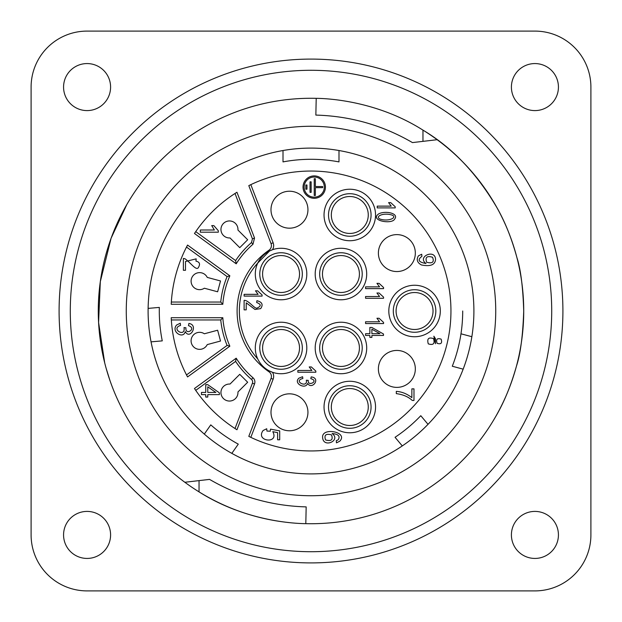 <?xml version="1.0" encoding="UTF-8"?>
<svg xmlns="http://www.w3.org/2000/svg" width="622" height="622" viewBox="0 0 622 622"><rect width="100%" height="100%" fill="white"/><g stroke="black" fill="none" stroke-linecap="round" stroke-linejoin="round"><path stroke-width="0.93" d="M222.808 317.718L220.756 319.957A90.688 90.688 0 0 0 227.1 345.428L186.507 374.926A139.95 139.95 0 0 0 187.556 376.932L186.507 374.926A139.95 139.95 0 0 0 187.556 376.932L229.852 346.197A88.448 88.448 0 0 1 222.808 317.718L171.213 317.718A139.95 139.95 0 0 0 171.338 319.957L171.213 317.718M273.136 242.79L250.822 184.648A139.95 139.95 0 0 0 248.8 185.636L250.822 184.648A139.95 139.95 0 0 0 248.8 185.636L271.044 243.591L273.136 242.79A7.837 7.837 0 0 1 272.467 249.741L269.544 250.985L257.765 263.036A71.654 71.654 0 0 0 257.765 358.964M471.857 336.712A162.902 162.902 0 0 0 338.99 150.524L338.99 161.899A151.706 151.706 0 0 0 283.01 161.899L283.01 150.524A162.902 162.902 0 0 0 231.819 453.36A162.902 162.902 0 0 0 471.857 336.712L460.98 333.804A151.706 151.706 0 0 0 462.706 311M338.99 150.524A162.902 162.902 0 0 0 283.01 150.524M148.122 308.395L159.333 307.408A151.706 151.706 0 0 0 162.264 340.872L151.045 341.851M473.902 311A162.902 162.902 0 0 1 311.008 473.902A162.902 162.902 0 0 1 148.098 311.008A162.902 162.902 0 0 1 311 148.098A162.902 162.902 0 0 1 473.902 311M495.734 311A184.734 184.734 0 0 1 311.008 495.734A184.734 184.734 0 0 1 126.266 311.008A184.734 184.734 0 0 1 311 126.266A184.734 184.734 0 0 1 495.734 311M289.152 522.597A212.724 212.724 0 0 1 109.729 242.145A212.724 212.724 0 0 1 316.209 98.338C331.347 98.478 378.65 102 422.96 130.122C451.953 147.328 476.576 173.11 496.83 207.476C504.932 221.541 511.618 238.226 516.89 257.524C520.676 269.139 522.954 286.967 523.724 311L523.724 311A212.724 212.724 0 0 0 437.142 139.709L412.456 142.586C382.592 125.224 350.388 116.057 315.852 115.086L316.209 98.323M184.874 482.26L209.56 479.399C239.431 496.76 271.627 505.927 306.172 506.891L305.806 523.67M495.229 417.354C503.812 402.97 510.887 385.873 516.478 366.055C520.435 354.128 522.853 335.779 523.724 311A212.724 212.724 0 0 1 305.806 523.662C290.676 523.522 243.365 520.008 199.04 491.878L199.048 480.619M422.968 141.365L422.968 130.115A212.724 212.724 0 0 1 516.89 257.524M110.001 380.656L106.191 368.481M104.706 362.898L98.587 322.46L100.313 281.611L111.066 238.288L126.779 204.63M551.714 311A240.714 240.714 0 0 1 190.643 519.463A240.714 240.714 0 0 1 190.643 102.537A240.714 240.714 0 0 1 551.714 311M558.432 534.92A23.512 23.512 0 0 1 523.164 555.283A23.512 23.512 0 0 1 523.164 514.557A23.512 23.512 0 0 1 558.432 534.92M110.592 534.92A23.512 23.512 0 0 1 75.324 555.283A23.512 23.512 0 0 1 75.324 514.557A23.512 23.512 0 0 1 110.592 534.92M558.432 87.08A23.512 23.512 0 0 1 523.164 107.443A23.512 23.512 0 0 1 523.164 66.717A23.512 23.512 0 0 1 558.432 87.08M110.592 87.08A23.512 23.512 0 0 1 75.324 107.443A23.512 23.512 0 0 1 75.324 66.717A23.512 23.512 0 0 1 110.592 87.08M31.1 87.08A55.98 55.98 0 0 1 87.08 31.1L534.92 31.1A55.98 55.98 0 0 1 590.9 87.08L590.9 534.92A55.98 55.98 0 0 1 534.92 590.9L87.08 590.9A55.98 55.98 0 0 1 31.1 534.92L31.1 87.08M204.304 434.102L210.765 424.873A151.706 151.706 0 0 0 238.28 444.139L231.819 453.36M402.286 445.92L395.048 437.297A151.706 151.706 0 0 0 420.783 415.706L428.022 424.328M463.165 369.157L452.287 366.241A151.706 151.706 0 0 0 460.98 333.804M236.951 192.245A139.95 139.95 0 0 0 235.015 193.473L236.951 192.245L254.522 238.024L252.967 244.252L251.498 242.564L252.431 238.825L235.015 193.473A139.95 139.95 0 0 0 194.476 233.491L195.728 231.633L235.606 260.602A90.688 90.688 0 0 1 251.498 242.564M194.476 388.509A139.95 139.95 0 0 0 195.728 390.367L194.476 388.509L236.197 358.194L235.606 361.398L195.728 390.367A139.95 139.95 0 0 0 236.951 429.755L235.015 428.527L252.431 383.175A3.359 3.359 0 0 0 251.498 379.436A90.688 90.688 0 0 1 235.606 361.398M248.8 436.364A139.95 139.95 0 0 0 250.822 437.352L248.8 436.364L271.044 378.409A5.598 5.598 0 0 0 268.999 371.8L269.544 371.015L272.467 372.259A7.837 7.837 0 0 1 273.136 379.21L250.822 437.352A139.95 139.95 0 0 0 450.95 311A139.95 139.95 0 0 0 250.822 184.648M187.556 245.068A139.95 139.95 0 0 0 172.947 288.048A139.95 139.95 0 0 1 186.507 247.074L187.556 245.068L229.852 275.803L227.1 276.572L186.507 247.074M172.947 288.048A139.95 139.95 0 0 0 171.213 304.282L171.338 302.043L220.756 302.043A90.688 90.688 0 0 1 227.1 276.572M310.036 181.849L311.155 181.849L311.155 192.346L310.036 192.346L310.036 181.849M305.837 184.998L306.957 184.998L306.957 189.197L305.837 189.197L305.837 184.998M315.354 187.657L315.354 195.495L314.234 195.495L314.234 178.701L315.354 178.701L315.354 186.538L322.631 186.538L322.631 187.657L315.354 187.657M324.311 187.098A10.076 10.076 0 0 0 314.234 177.021A10.076 10.076 0 0 0 304.158 187.098A10.076 10.076 0 0 0 314.234 197.174A10.076 10.076 0 0 0 324.311 187.098M380.197 219.107C388.594 221.883 397.668 217.475 392.109 215.119C383.339 212.203 374.366 216.666 380.197 219.107M437.118 343.328C441.06 344.541 442.397 343.15 441.13 339.13C437.118 337.894 435.781 339.293 437.118 343.328M428.278 343.857C433.34 345.451 435.081 343.702 433.495 338.609C428.574 336.984 426.832 338.733 428.278 343.857M325.547 439.917C331.285 441.527 333.275 439.863 331.534 434.902C325.928 433.363 323.938 435.027 325.547 439.917M371.878 333.687L379.956 333.687L371.878 329.201L371.878 333.687M432.539 257.259C426.964 255.549 425.005 257.213 426.653 262.266C432.515 263.759 434.475 262.087 432.539 257.259M314.234 198.294A11.196 11.196 0 0 1 303.038 187.098A11.196 11.196 0 0 1 314.234 175.902A11.196 11.196 0 0 1 325.43 187.098A11.196 11.196 0 0 1 314.234 198.294M378.782 213.812C385.71 210.353 399.293 213.486 394.628 219.092C391.852 224.799 369.095 220.499 378.782 213.812M383.564 288.631L365.573 288.631L365.573 286.874L379.591 286.874L376.94 283.352L379.07 283.352L383.564 287.496L383.564 288.631M383.564 298.28L365.573 298.28L365.573 296.523L379.591 296.523L376.94 293.001L379.07 293.001L383.564 297.145L383.564 298.28M383.564 323.549L365.573 323.549L365.573 321.784L379.591 321.784L376.94 318.27L379.07 318.27L383.564 322.406L383.564 323.549M433.868 336.214L435.478 338.733L435.478 343.756L433.868 336.214M298.933 378.153L302.58 376.73L302.875 378.495C292.426 381.045 308.1 388.719 306.327 380.205L308.263 380.4C307.229 387.008 319.7 381.115 310.798 378.666L311.194 376.909C321.201 378.036 312.228 390.367 307.548 383.44C305.767 389.8 292.915 383.541 298.933 378.153M263.098 430.517L266.729 428.752L266.931 431.062L270.236 431.209L270.508 429.141L279.706 430.883L279.706 439.785L277.606 439.785L277.606 432.64L272.786 431.676C279.589 444.279 254.997 441.597 263.098 430.517M339.729 441.231L336.455 442.848L336.277 440.664L338.166 439.832C340.421 436.247 338.422 434.148 332.164 433.526C341.455 440.423 323.316 448.61 322.616 437.561C321.38 426.809 348.771 431.862 339.729 441.231M411.865 397.637L411.865 388.867L413.98 388.867L413.98 400.459L412.269 400.459C408.366 396.797 403.048 394.519 396.3 393.633L396.3 391.37C401.796 391.712 406.99 393.804 411.865 397.637M315.836 372.22L297.852 372.22L297.852 370.463L311.863 370.463L309.212 366.941L311.342 366.941L315.836 371.085L315.836 372.22M365.573 335.452L365.573 333.687L369.865 333.687L369.865 327.475L371.878 327.475L383.486 334.014L383.486 335.452L371.878 335.452L371.878 337.388L369.865 337.388L369.865 335.452L365.573 335.452M246.219 302.821L246.219 309.849L244.112 309.849L244.112 300.372C248.427 299.874 254.919 309.554 257.166 308.022C261.38 306.102 261.217 304.267 256.684 302.517L256.909 300.706C262.142 301.981 263.394 304.617 260.665 308.629L255.004 309.476L246.219 302.821M262.095 296.095L244.112 296.095L244.112 294.338L258.122 294.338L255.471 290.816L257.601 290.816L262.095 294.96L262.095 296.095M418.435 255.844L421.716 254.25L421.91 256.357C417.207 259.84 418.567 262.22 426 263.495C416.647 256.769 435.361 248.458 435.555 259.553C434.988 264.925 430.276 266.721 421.421 264.949C417.199 262.671 416.196 259.631 418.435 255.844M395.211 207.896L377.227 207.896L377.227 206.131L391.238 206.131L388.587 202.617L390.717 202.617L395.211 206.761L395.211 207.896M271.044 243.591A5.598 5.598 0 0 1 268.999 250.2A73.894 73.894 0 0 0 268.999 371.8M271.402 408.46A18.473 18.473 0 0 1 301.825 398.57A18.473 18.473 0 0 1 295.178 429.872A18.473 18.473 0 0 1 271.402 408.46M386.526 384.225A18.473 18.473 0 0 1 388.758 352.309A18.473 18.473 0 0 1 415.286 370.199A18.473 18.473 0 0 1 386.526 384.225M407.185 268.401A18.473 18.473 0 0 1 378.433 254.375A18.473 18.473 0 0 1 404.953 236.484A18.473 18.473 0 0 1 407.185 268.401M307.54 205.859A18.473 18.473 0 0 1 283.756 227.271A18.473 18.473 0 0 1 277.109 195.969A18.473 18.473 0 0 1 307.54 205.859M281.058 322.227A25.751 25.751 0 0 1 303.357 360.853A25.751 25.751 0 0 1 258.752 360.853A25.751 25.751 0 0 1 281.058 322.227A25.751 25.751 0 0 1 303.357 360.853A25.751 25.751 0 0 1 258.752 360.853A25.751 25.751 0 0 1 281.058 322.227M292.682 333.625A18.473 18.473 0 0 1 287.675 365.223A18.473 18.473 0 0 1 262.811 345.086A18.473 18.473 0 0 1 292.682 333.625M340.942 322.227A25.751 25.751 0 0 1 363.248 360.853A25.751 25.751 0 0 1 318.643 360.853A25.751 25.751 0 0 1 340.942 322.227A25.751 25.751 0 0 1 363.248 360.853A25.751 25.751 0 0 1 318.643 360.853A25.751 25.751 0 0 1 340.942 322.227M340.942 329.505A18.473 18.473 0 0 1 356.942 357.215A18.473 18.473 0 0 1 324.948 357.215A18.473 18.473 0 0 1 340.942 329.505M340.942 248.271A25.751 25.751 0 0 1 363.248 286.897A25.751 25.751 0 0 1 318.643 286.897A25.751 25.751 0 0 1 340.942 248.271A25.751 25.751 0 0 1 363.248 286.897A25.751 25.751 0 0 1 318.643 286.897A25.751 25.751 0 0 1 340.942 248.271M340.942 255.549A18.473 18.473 0 0 1 356.942 283.259A18.473 18.473 0 0 1 324.948 283.259A18.473 18.473 0 0 1 340.942 255.549M349.797 189.228A25.751 25.751 0 0 1 372.096 227.854A25.751 25.751 0 0 1 327.491 227.854A25.751 25.751 0 0 1 349.797 189.228A25.751 25.751 0 0 1 372.096 227.854A25.751 25.751 0 0 1 327.491 227.854A25.751 25.751 0 0 1 349.797 189.228M349.797 196.505A18.473 18.473 0 0 1 365.79 224.215A18.473 18.473 0 0 1 333.796 224.215A18.473 18.473 0 0 1 349.797 196.505M414.563 285.249A25.751 25.751 0 0 1 436.862 323.875A25.751 25.751 0 0 1 392.264 323.875A25.751 25.751 0 0 1 414.563 285.249A25.751 25.751 0 0 1 436.862 323.875A25.751 25.751 0 0 1 392.264 323.875A25.751 25.751 0 0 1 414.563 285.249M414.563 292.527A18.473 18.473 0 0 1 430.564 320.237A18.473 18.473 0 0 1 398.562 320.237A18.473 18.473 0 0 1 414.563 292.527M349.797 381.27A25.751 25.751 0 0 1 372.096 419.897A25.751 25.751 0 0 1 327.491 419.897A25.751 25.751 0 0 1 349.797 381.27A25.751 25.751 0 0 1 372.096 419.897A25.751 25.751 0 0 1 327.491 419.897A25.751 25.751 0 0 1 349.797 381.27M349.797 388.548A18.473 18.473 0 0 1 365.79 416.258A18.473 18.473 0 0 1 333.796 416.258A18.473 18.473 0 0 1 349.797 388.548M281.058 248.271A25.751 25.751 0 0 1 303.357 286.897A25.751 25.751 0 0 1 258.752 286.897A25.751 25.751 0 0 1 281.058 248.271A25.751 25.751 0 0 1 303.357 286.897A25.751 25.751 0 0 1 258.752 286.897A25.751 25.751 0 0 1 281.058 248.271M281.058 255.549A18.473 18.473 0 0 1 297.052 283.259A18.473 18.473 0 0 1 265.058 283.259A18.473 18.473 0 0 1 281.058 255.549M207.771 392.443L215.85 392.443L207.771 386.83L207.771 392.443M201.466 394.636L201.466 392.443L205.758 392.443L205.758 384.668L207.771 384.668L219.379 392.84L219.379 394.636L207.771 394.636L207.771 397.061L205.758 397.061L205.758 394.636L201.466 394.636M237.946 391.969A8.506 8.506 0 0 1 226.47 400.506A8.506 8.506 0 0 1 230.031 384.054L239.75 374.335L247.665 382.25L237.946 391.969M236.197 358.194A88.448 88.448 0 0 0 252.967 377.748A5.598 5.598 0 0 1 254.522 383.976L252.431 383.175M236.951 429.755L254.522 383.976M176.625 325.003L180.271 323.222L180.559 325.423C170.117 328.61 185.784 338.212 184.019 327.569L185.955 327.81C184.913 336.067 197.392 328.711 188.489 325.648L188.886 323.448C198.877 324.839 189.943 340.265 185.239 331.612C183.459 339.565 170.607 331.736 176.625 325.003M207.25 344.596A8.506 8.506 0 0 1 193.038 346.252A8.506 8.506 0 0 1 204.35 333.781L217.63 330.22L220.522 341.035L207.25 344.596M227.1 345.428L229.852 346.197M220.756 319.957L171.338 319.957A139.95 139.95 0 0 0 186.507 374.926M185.488 261.504L185.488 270.29L183.373 270.29L183.373 258.449L184.905 258.705C190.837 262.772 196.653 271.798 198.643 267.071C200.37 263.868 199.468 261.885 195.953 261.123L196.179 258.861L185.488 261.504M204.35 288.219A8.506 8.506 0 0 1 191.218 282.551A8.506 8.506 0 0 1 207.25 277.404L220.522 280.965L217.63 291.78L204.35 288.219M220.756 302.043L222.808 304.282A88.448 88.448 0 0 1 229.852 275.803M171.213 304.282L222.808 304.282M218.338 232.2L200.346 232.2L200.346 230L214.365 230L211.713 225.599L213.836 225.599L218.338 230.778L218.338 232.2M235.606 260.602L236.197 263.806A88.448 88.448 0 0 1 252.967 244.252M230.031 237.946A8.506 8.506 0 0 1 221.494 226.47A8.506 8.506 0 0 1 237.946 230.031L247.665 239.75L239.75 247.665L230.031 237.946M194.476 233.491L236.197 263.806M562.91 311A251.91 251.91 0 0 1 185.045 529.159A251.91 251.91 0 0 1 185.045 92.841A251.91 251.91 0 0 1 562.91 311M268.999 250.2L269.544 250.985M271.044 378.409L273.136 379.21M281.058 326.705A21.272 21.272 0 0 0 262.632 358.614A21.272 21.272 0 0 0 299.477 358.614A21.272 21.272 0 0 0 281.058 326.705M340.942 326.705A21.272 21.272 0 0 0 322.523 358.614A21.272 21.272 0 0 0 359.368 358.614A21.272 21.272 0 0 0 340.942 326.705M340.942 252.75A21.272 21.272 0 0 0 322.523 284.658A21.272 21.272 0 0 0 359.368 284.658A21.272 21.272 0 0 0 340.942 252.75M349.797 193.706A21.272 21.272 0 0 0 331.37 225.615A21.272 21.272 0 0 0 368.216 225.615A21.272 21.272 0 0 0 349.797 193.706M414.563 289.728A21.272 21.272 0 0 0 396.144 321.636A21.272 21.272 0 0 0 432.982 321.636A21.272 21.272 0 0 0 414.563 289.728M349.797 385.749A21.272 21.272 0 0 0 331.37 417.657A21.272 21.272 0 0 0 368.216 417.657A21.272 21.272 0 0 0 349.797 385.749M281.058 252.75A21.272 21.272 0 0 0 262.632 284.658A21.272 21.272 0 0 0 299.477 284.658A21.272 21.272 0 0 0 281.058 252.75M252.967 377.748L251.498 379.436M254.522 238.024L252.431 238.825"/></g></svg>
